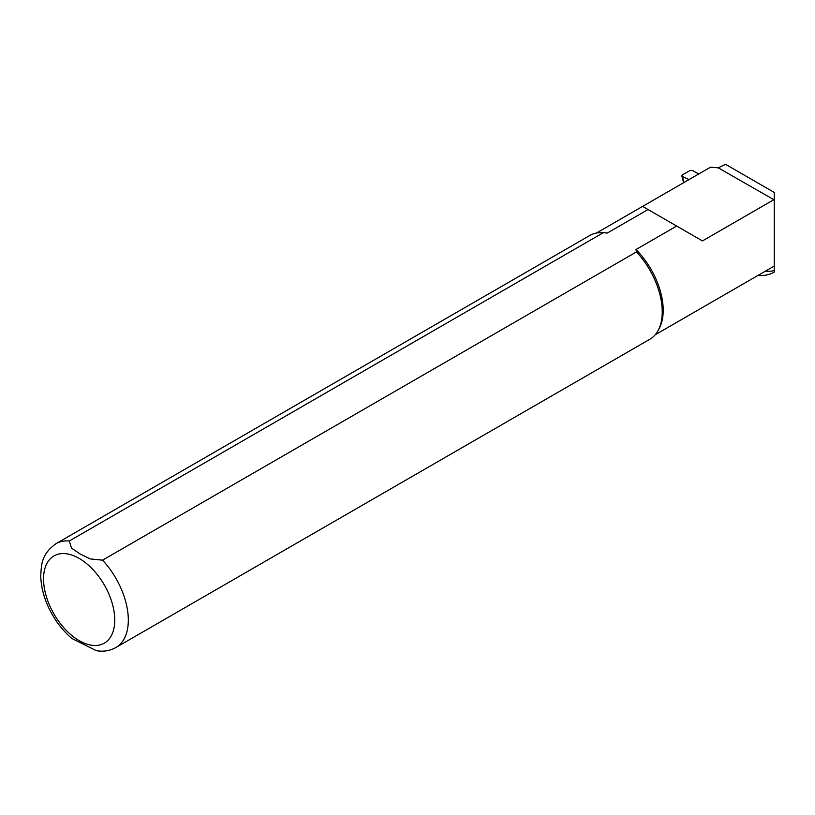 <?xml version="1.0" encoding="UTF-8"?>
<svg xmlns="http://www.w3.org/2000/svg" width="815" height="815" viewBox="0 0 815 815"><rect width="100%" height="100%" fill="white"/><g stroke="black" fill="none" stroke-linecap="round" stroke-linejoin="round"><path stroke-width="1.22" d="M774.25 199.909L774.25 192.442L725.523 164.304L718.249 167.839L774.25 199.909L774.25 272.108A75.52 43.602 60 0 1 757.909 275.47M773.639 199.818L702.438 240.924L676.664 226.05L635.975 249.543A58.741 33.914 60 0 1 659.08 328.74L658.031 330.656A59.943 34.607 60 0 1 649.82 339.264L115.913 647.518A59.943 34.607 60 0 0 102.547 560.17L636.464 251.917L635.975 249.543M69.326 540.987A59.943 34.607 60 0 0 55.97 543.697L589.877 235.443A59.943 34.607 60 0 1 601.439 232.642L603.63 232.683A58.741 33.914 60 0 1 607.358 233.019L603.243 232.733L69.326 540.987L71.496 548.098L80.064 553.966L90.221 558.907L102.547 560.17M596.448 233.039L642.607 206.389L648.047 209.526L607.358 233.019M642.617 206.389L710.537 167.177L718.249 167.839M648.047 209.526L676.664 226.05M636.464 251.917A59.943 34.607 60 0 1 658.031 330.656M601.439 232.642A59.943 34.607 60 0 1 603.243 232.733M115.913 647.518C109.933 650.828 103.413 651.888 96.343 650.696L71.842 638.451M698.75 173.982L692.485 170.508L689.836 170.6L682.349 174.919L681.809 175.816L682.318 176.376L689.021 179.595M774.25 270.58A63.539 36.685 60 0 1 765.407 271.151M774.25 266.036A58.741 33.914 60 0 1 774.118 266.118L655.189 334.782M79.157 558.407A50.347 29.065 60 0 1 109.994 637.88A50.347 29.065 60 0 1 48.33 602.275A50.347 29.065 60 0 1 79.157 558.407M682.4 176.417L683.968 182.519M55.97 543.697C41.341 554.414 41.504 564.031 40.75 575.594C41.045 588.573 44.896 601.602 52.303 614.663C57.753 624.127 64.324 632.104 72.015 638.593M681.809 175.816L683.591 182.733"/></g></svg>
